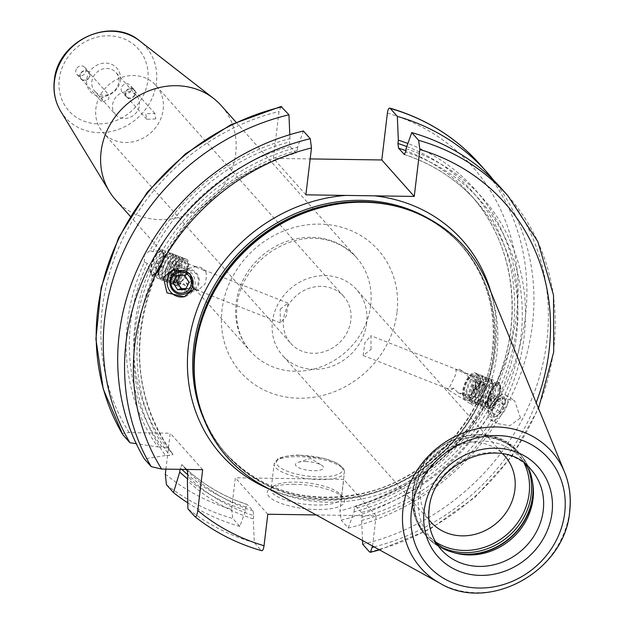 <?xml version="1.0" encoding="UTF-8"?>
<svg xmlns="http://www.w3.org/2000/svg" width="624" height="624" viewBox="0 0 624 624"><rect width="100%" height="100%" fill="white"/><g stroke="black" fill="none" stroke-linecap="round" stroke-linejoin="round"><path stroke-width="0.47" stroke-dasharray="3.12 2.34" d="M480.23 376.568A12.886 5.086 111.5 0 0 472.735 384.517A12.886 5.086 -68.5 0 0 470.948 400.14A12.886 5.086 -68.5 0 0 480.168 392.863A12.886 5.086 111.5 0 0 480.23 376.568L483.163 376.381A14.157 5.585 111.5 0 1 483.093 394.29A14.157 5.585 -68.5 0 1 472.961 402.277A14.157 5.585 -68.5 0 1 474.926 385.117A14.157 5.585 111.5 0 1 483.163 376.381M471.908 383.924A14.157 5.585 -68.5 0 0 469.934 401.084A14.157 5.585 -68.5 0 0 480.067 393.097A14.157 5.585 111.5 0 0 480.137 375.188A14.157 5.585 111.5 0 0 471.908 383.924M483.257 377.762A12.886 5.086 111.5 0 0 475.761 385.71A12.886 5.086 -68.5 0 0 473.967 401.333A12.886 5.086 -68.5 0 0 483.187 394.056A12.886 5.086 111.5 0 0 483.257 377.762L486.19 377.567A14.157 5.585 111.5 0 1 486.119 395.476A14.157 5.585 -68.5 0 1 475.987 403.471A14.157 5.585 -68.5 0 1 477.953 386.311A14.157 5.585 111.5 0 1 486.19 377.567M486.275 378.947A12.886 5.086 111.5 0 0 478.787 386.903A12.886 5.086 -68.5 0 0 476.993 402.519A12.886 5.086 -68.5 0 0 486.213 395.249A12.886 5.086 111.5 0 0 486.275 378.947L489.216 378.76A14.157 5.585 111.5 0 1 489.146 396.669A14.157 5.585 -68.5 0 1 479.014 404.664A14.157 5.585 -68.5 0 1 480.979 387.496A14.157 5.585 111.5 0 1 489.216 378.76M489.302 380.141A12.886 5.086 111.5 0 0 481.814 388.097A12.886 5.086 -68.5 0 0 480.02 403.712A12.886 5.086 -68.5 0 0 489.239 396.443A12.886 5.086 111.5 0 0 489.302 380.141L492.242 379.954A14.157 5.585 -68.5 0 0 484.006 388.69A14.157 5.585 -68.5 0 0 482.04 405.857A14.157 5.585 -68.5 0 0 482.906 406.45A14.157 5.585 -68.5 0 0 492.172 397.862A14.157 5.585 -68.5 0 0 493.28 380.102A14.157 5.585 -68.5 0 0 492.242 379.954M479.333 385.858A14.157 5.585 -68.5 0 0 478.148 374.15A14.157 5.585 -68.5 0 0 468.881 382.73A14.157 5.585 -68.5 0 0 467.774 400.491A14.157 5.585 -68.5 0 0 473.897 396.997A14.157 5.585 -68.5 0 0 477.04 391.903A14.157 5.585 111.5 0 0 479.333 385.858L477.82 383.276A14.157 5.585 -68.5 0 0 476.19 373.378A14.157 5.585 -68.5 0 0 473.452 373.776A14.157 5.585 -68.5 0 0 466.924 381.966A14.157 5.585 -68.5 0 0 464.084 397.566A14.157 5.585 -68.5 0 0 465.816 399.719A14.157 5.585 -68.5 0 0 470.933 397.394L473.897 396.997L479.856 393.011L479.333 385.858M496.868 399.711A14.157 5.585 -68.5 0 0 499.707 384.111A14.157 5.585 -68.5 0 0 497.975 381.958A14.157 5.585 -68.5 0 0 488.709 390.546A14.157 5.585 -68.5 0 0 487.601 408.299A14.157 5.585 -68.5 0 0 490.339 407.901A14.157 5.585 -68.5 0 0 496.868 399.711M504.832 402.847L505.471 400.709L502.616 399.586L501.54 390.694L499.372 382.504L496.447 383.175L495.784 384.01L496.727 387.161L499.59 388.292L498.763 394.501L493.966 399.82L491.104 398.697L487.547 400.904L487.04 402.464L488.998 408.853L493.295 407.597L500.69 403.533L503.552 404.656L504.832 402.847M467.922 398.947A12.886 5.086 -68.5 0 1 469.708 383.331A12.886 5.086 111.5 0 1 477.204 375.375A12.886 5.086 111.5 0 1 477.142 391.677A12.886 5.086 -68.5 0 1 467.922 398.947L469.934 401.084M469.209 397.433L470.933 397.394A14.157 5.585 111.5 0 0 475.082 391.131A14.157 5.585 111.5 0 0 477.82 383.276L476.783 381.904L476.12 382.106A12.737 5.031 111.5 0 1 473.468 390.195A12.737 5.031 111.5 0 1 469.147 396.412A12.737 5.031 111.5 0 1 463.57 395.983A12.737 5.031 111.5 0 1 466.12 381.943A12.737 5.031 111.5 0 1 472.001 374.572A12.737 5.031 111.5 0 1 476.12 382.106L475.09 382.606L463.273 372.091L461.83 372.185A11.677 5.975 122.3 0 0 460.223 369.704A11.677 5.975 122.3 0 0 455.754 369.853C456.791 371.732 455.645 375.586 452.338 381.428C450.029 387.106 448.157 389.423 446.714 388.385L453.968 388.3L457.985 392.831L469.154 394.774L469.209 397.433A14.157 5.585 111.5 0 1 464.607 399.243A14.157 5.585 111.5 0 1 464.591 384.025A14.157 5.585 111.5 0 1 474.981 372.902A14.157 5.585 111.5 0 1 476.783 381.904M484.536 395.967A11.677 5.975 122.3 0 0 484.528 385.039A11.677 5.975 122.3 0 0 480.285 385.086A11.677 5.975 122.3 0 0 472.04 393.869A11.677 5.975 122.3 0 0 470.278 400.951A11.677 5.975 122.3 0 0 472.056 404.797A11.677 5.975 122.3 0 0 484.536 395.967M475.09 382.606A10.616 4.189 -68.5 0 0 473.686 376.194A10.616 4.189 -68.5 0 0 466.729 382.629A10.616 4.189 -68.5 0 0 465.902 395.951A10.616 4.189 -68.5 0 0 469.154 394.774M371.038 349.409L370.921 335.72L364.915 342.529L363.137 355.477L371.038 349.409M461.83 372.185L458.164 370.079L455.754 369.853M280.192 309.169L288.085 303.1L286.315 316.048L280.309 322.858L280.192 309.169M186.732 269.038A10.616 4.189 -68.5 0 0 185.32 262.626A10.616 4.189 -68.5 0 0 178.37 269.069A10.616 4.189 -68.5 0 0 177.544 282.383A10.616 4.189 -68.5 0 0 180.796 281.213L185.461 285.503L186.256 282.867L196.505 289.856L198.775 289.676L205.015 284.029C206.583 277.633 206.739 273.382 205.491 271.292L200.842 268.741L194.119 266.752L195.733 266.729L187.762 268.538A12.737 5.031 -68.5 0 0 187.66 262.595A12.737 5.031 -68.5 0 0 177.762 268.382A12.737 5.031 -68.5 0 0 174.876 280.722A12.737 5.031 -68.5 0 0 179.228 284.006A12.737 5.031 -68.5 0 0 180.781 282.844L180.796 281.213M366.662 323.17A49.546 44.647 -41.7 0 1 332.615 365.976A49.546 44.647 -41.7 0 1 282.539 355.423A49.546 44.647 -41.7 0 1 272.438 321.789A49.546 44.647 138.3 0 1 306.485 278.983A49.546 44.647 138.3 0 1 356.561 289.536A49.546 44.647 138.3 0 1 366.662 323.17M428.844 519.597A49.546 44.647 -41.7 0 1 420.662 488.288A49.546 44.647 138.3 0 1 453.172 446.105A49.546 44.647 138.3 0 1 502.694 453.859M363.137 355.477L446.714 388.385A11.677 5.975 -57.7 0 0 447.759 389.462L472.056 404.797M453.968 388.3A11.677 5.975 -57.7 0 1 447.759 389.462M479.162 385.562A10.429 5.335 122.3 0 1 482.96 395.281A10.429 5.335 -57.7 0 1 475.145 403.299A10.429 5.335 -57.7 0 1 470.223 399.727A10.429 5.335 -57.7 0 1 471.806 393.401A10.429 5.335 122.3 0 1 479.162 385.562L480.285 385.086M290.761 343.364A35.389 31.894 -41.7 0 0 326.524 350.899A35.389 31.894 -41.7 0 0 350.844 320.33A35.389 31.894 138.3 0 0 343.629 296.299A35.389 31.894 138.3 0 0 307.858 288.764A35.389 31.894 138.3 0 0 283.538 319.34A35.389 31.894 -41.7 0 0 290.761 343.364L103.1 132.561A35.389 31.894 -41.7 0 1 95.885 108.529A35.389 31.894 138.3 0 1 120.206 77.961A35.389 31.894 138.3 0 1 155.969 85.496A35.389 31.894 138.3 0 1 163.192 109.52A35.389 31.894 -41.7 0 1 138.863 140.096A35.389 31.894 -41.7 0 1 103.1 132.561M115.424 114.465A14.157 12.753 -41.7 0 0 129.73 117.484A14.157 12.753 -41.7 0 0 139.464 105.253A14.157 12.753 138.3 0 0 136.57 95.644A14.157 12.753 138.3 0 0 122.265 92.625A14.157 12.753 138.3 0 0 112.538 104.855A14.157 12.753 -41.7 0 0 115.424 114.465L94.739 91.237A14.157 12.753 -41.7 0 1 91.853 81.619A14.157 12.753 138.3 0 1 101.579 69.397A14.157 12.753 138.3 0 1 115.892 72.407A14.157 12.753 138.3 0 1 118.778 82.017A14.157 12.753 -41.7 0 1 109.052 94.247A14.157 12.753 -41.7 0 1 94.739 91.237M101.954 97.695L102.071 102.18L108.779 99.177L108.794 94.832L101.954 97.695M155.813 118.903L146.78 119.293L145.696 113.716L154.853 113.467L155.813 118.903M120.377 80.083A17.698 15.943 138.3 0 0 105.542 63.094A17.698 15.943 138.3 0 0 86.72 79.583A17.698 15.943 -41.7 0 0 101.556 96.572A17.698 15.943 -41.7 0 0 120.377 80.083M130.783 90.558A5.312 4.781 -41.7 0 1 122.273 92.305A5.312 4.781 -41.7 0 1 121.703 86.986A5.312 4.781 -41.7 0 1 130.205 85.238A5.312 4.781 -41.7 0 1 130.783 90.558M76.315 69.108A5.312 4.781 138.3 0 0 76.892 74.428A5.312 4.781 138.3 0 0 85.394 72.688A5.312 4.781 138.3 0 0 84.817 67.369A5.312 4.781 138.3 0 0 76.315 69.108M115.51 199.735A70.785 63.781 -41.7 0 0 187.044 214.804A70.785 63.781 -41.7 0 0 235.693 153.66A70.785 63.781 138.3 0 0 221.255 105.596M281.05 106.493L279.022 111.478L273.429 158.379L310.167 158.917M122.881 434.788C122.062 433.423 124.168 432.705 129.184 432.619L170.204 433.22L165.922 469.131M165.337 474.022A217.838 196.287 138.3 0 0 231.59 509.278L235.349 477.781L343.707 479.372L339.955 510.869L341.164 520.096A224.921 202.667 138.3 0 0 511.664 371.264A224.921 202.667 138.3 0 0 479.528 163.917M305.885 194.828L273.429 158.379M297.625 147.178L297.227 150.478L295.792 152.825L290.183 146.515L289.575 141.874L289.973 138.583A204.547 184.314 138.3 0 0 150.017 250.614L152.88 251.737L162.224 249.725L163.956 257.743L163.231 259.724L158.597 264.1L155.743 262.977A204.547 184.314 -41.7 0 1 297.625 147.178L303.397 131.001M163.231 259.724C193.292 205.912 237.619 170.336 296.221 152.989L295.792 152.825A197.668 178.113 -41.7 0 0 163.956 257.743M289.973 138.583L289.809 134.683M231.59 509.278L232.807 518.497L239.873 526.438L245.645 510.26L246.043 506.969L247.478 504.621A197.668 178.113 -41.7 0 1 181.795 464.599L181.763 464.576C200.156 482.851 221.988 496.15 247.244 504.449L253.094 510.923L253.695 515.564A201.209 181.303 -41.7 0 1 187.894 476.494M194.758 516.493A224.921 202.667 138.3 0 0 261.175 550.368L254.311 542.654L253.305 518.864L253.695 515.564M261.175 550.368L261.674 550.711M267.797 514.238L235.349 477.781M239.873 526.438A224.921 202.667 -41.7 0 1 187.769 502.866M493.568 180.18A224.921 202.667 -41.7 0 1 348.239 528.037L341.164 520.096M202.652 469.677L170.204 433.22M186.092 469.435L181.795 464.599L180.071 469.342M157.802 446.893L161.967 446.956L167.45 448.172L173.059 454.475L169.619 455.559L165.454 455.497A204.547 184.314 -41.7 0 1 153.816 266.924L156.679 268.047L156.569 273.39L155.704 274.646L151.85 276.073L147.248 263.273L144.386 262.15A204.547 184.314 138.3 0 0 157.802 446.893L136.258 443.687M155.704 274.646A197.668 178.113 -41.7 0 0 173.059 454.475L173.098 454.514C134.917 400.452 129.41 340.08 156.569 273.39M165.454 455.497L144.386 458.944M245.645 510.26A204.547 184.314 -41.7 0 1 187.606 478.943M348.239 528.037L354.011 511.859A204.547 184.314 138.3 0 0 493.966 399.82M499.59 388.292A204.547 184.314 138.3 0 0 407.878 143.473M144.386 262.15L144.292 254.904L150.017 250.614M354.011 511.859L354.401 508.56L355.844 506.212L355.415 506.041C413.345 488.935 457.392 453.882 487.547 400.904M503.552 404.656A204.547 184.314 -41.7 0 1 361.663 520.455L362.06 517.156L361.452 512.522L355.844 506.212A197.668 178.113 138.3 0 0 487.04 402.464M253.305 518.864A204.547 184.314 -41.7 0 1 187.403 480.636M405.982 148.769A204.547 184.314 -41.7 0 1 505.471 400.709M254.311 542.654A224.921 202.667 -41.7 0 1 187.894 508.778M501.033 188.074A224.921 202.667 -41.7 0 1 533.169 395.421A224.921 202.667 -41.7 0 1 362.677 544.253M361.663 520.455L362.513 540.509M155.743 262.977L153.816 266.924M372.559 546.055L376.163 515.83L316.181 514.948M520.478 417.947L514.621 400.686L500.885 398.213L490.191 406.013L496.049 423.275L509.785 425.747L520.478 417.947M487.672 284.084A158.558 142.873 138.3 0 1 496.79 354.44A158.558 142.873 -41.7 0 1 261.947 485.02M436.488 543.403A60.169 54.218 -41.7 0 1 430.895 538.044A60.169 54.218 -41.7 0 1 418.626 497.195A60.169 54.218 138.3 0 1 459.966 445.224A60.169 54.218 138.3 0 1 520.775 458.032A60.169 54.218 138.3 0 1 525.455 464.209M376.163 515.83L343.707 479.372M294.629 484.31A38.93 11.833 6.8 0 0 269.662 488.803A38.93 11.833 6.8 0 0 277.61 502A38.93 11.833 6.8 0 0 317.078 509.527A38.93 11.833 6.8 0 0 342.943 497.539A38.93 11.833 6.8 0 0 294.629 484.31M341.398 497.765A35.389 10.756 -173.2 0 0 339.971 494.138A35.389 10.756 -173.2 0 0 296.049 482.11A35.389 10.756 6.8 0 0 273.351 486.19A35.389 10.756 6.8 0 0 271.112 489.38A35.389 10.756 6.8 0 0 316.462 505.034A35.389 10.756 -173.2 0 0 341.398 497.765L344.432 472.321A35.389 10.756 -173.2 0 1 319.496 479.591A35.389 10.756 -173.2 0 1 274.147 463.936A35.389 10.756 -173.2 0 1 299.083 456.667A35.389 10.756 -173.2 0 1 344.432 472.321L343.847 469.139L342.178 466.822L336.235 462.751L324.152 458.453L299.731 455.231C291.72 454.444 277.033 458.008 277.633 459.124L274.147 463.936L271.112 489.38M305.448 461.534A14.157 4.306 -173.2 0 1 321.524 465.153A14.157 4.306 -173.2 0 1 313.607 470.707A14.157 4.306 6.8 0 1 298.093 467.407A14.157 4.306 6.8 0 1 298.093 462.361A14.157 4.306 6.8 0 1 305.448 461.534M490.207 419.593A14.508 7.426 -57.7 0 0 505.713 408.626A14.508 7.426 122.3 0 0 505.697 395.047A14.508 7.426 122.3 0 0 490.191 406.013A14.508 7.426 -57.7 0 0 490.207 419.593L496.049 423.275M490.472 405.584A12.043 6.162 122.3 0 0 494.863 416.809A12.043 6.162 122.3 0 0 503.357 407.753A12.043 6.162 122.3 0 0 505.183 400.444A12.043 6.162 122.3 0 0 499.504 396.326A12.043 6.162 122.3 0 0 490.472 405.584M505.237 401.84A10.616 5.437 122.3 0 1 503.63 408.275A10.616 5.437 -57.7 0 1 496.142 416.263A10.616 5.437 -57.7 0 1 492.274 406.364A10.616 5.437 122.3 0 1 500.23 398.206A10.616 5.437 122.3 0 1 505.237 401.84L505.183 400.444M495.932 403.073L492.406 410.296L494.426 414.547L499.98 411.575L503.498 404.344L501.478 400.093L495.932 403.073L485.644 396.583L482.118 403.806L484.138 408.057L489.692 405.085L493.217 397.855L491.189 393.604L485.644 396.583M492.406 410.296L482.118 403.806M501.478 400.093L491.189 393.604M503.498 404.344L493.217 397.855M499.98 411.575L489.692 405.085M494.426 414.547L484.138 408.057M175.18 269.326A14.508 13.993 74.1 0 1 177.161 268.585A14.508 13.993 74.1 0 1 191.888 273.46A14.508 13.993 74.1 0 1 193.69 289.247A14.508 13.993 -105.9 0 1 185.094 296.509A14.508 13.993 -105.9 0 1 184.712 296.611M189.017 282.204L192.621 281.182L189.095 288.405L185.929 288.545M185.5 289.427L189.095 288.405M184.657 275.324L188.253 274.295L192.621 281.182M179.93 275.527L180.359 274.646L188.253 274.295M176.764 275.668L180.359 274.646M184.642 269.794A14.157 5.585 -68.5 0 0 183.456 258.086A14.157 5.585 -68.5 0 0 174.182 266.674A14.157 5.585 -68.5 0 0 173.074 284.427A14.157 5.585 -68.5 0 0 179.205 280.933A14.157 5.585 -68.5 0 0 182.348 275.847A14.157 5.585 111.5 0 0 184.642 269.794L179.533 274.739L179.205 280.933L180.149 282.875A14.157 5.585 -68.5 0 0 184.306 276.611A14.157 5.585 -68.5 0 0 187.036 268.757L184.642 269.794M167.216 269.888A14.157 5.585 -68.5 0 0 169.182 252.72A14.157 5.585 -68.5 0 0 168.324 252.127A14.157 5.585 -68.5 0 0 159.058 260.715A14.157 5.585 -68.5 0 0 157.95 278.476A14.157 5.585 -68.5 0 0 158.987 278.624A14.157 5.585 -68.5 0 0 167.216 269.888M162.521 268.031A14.157 5.585 -68.5 0 0 163.628 250.279A14.157 5.585 -68.5 0 0 160.891 250.676A14.157 5.585 -68.5 0 0 154.354 258.866A14.157 5.585 -68.5 0 0 151.523 274.466A14.157 5.585 -68.5 0 0 153.247 276.619A14.157 5.585 -68.5 0 0 162.521 268.031M174.026 283.202A12.886 5.086 -68.5 0 1 174.088 266.9A12.886 5.086 111.5 0 1 183.308 259.631A12.886 5.086 111.5 0 1 181.514 275.246A12.886 5.086 -68.5 0 1 174.026 283.202L171.085 283.39A14.157 5.585 -68.5 0 0 179.322 274.654A14.157 5.585 111.5 0 0 181.288 257.486A14.157 5.585 111.5 0 0 171.155 265.481A14.157 5.585 -68.5 0 0 171.085 283.39M185.11 276.635A12.737 5.031 -68.5 0 0 187.762 268.538L188.425 268.336A14.157 5.585 -68.5 0 0 186.623 259.334A14.157 5.585 -68.5 0 0 176.233 270.457A14.157 5.585 -68.5 0 0 176.249 285.675A14.157 5.585 -68.5 0 0 180.851 283.865L180.781 282.844A12.737 5.031 -68.5 0 0 185.11 276.635M187.762 268.538L187.036 268.757A14.157 5.585 -68.5 0 0 187.138 261.011A14.157 5.585 -68.5 0 0 185.414 258.859A14.157 5.585 -68.5 0 0 176.14 267.446A14.157 5.585 -68.5 0 0 175.032 285.199A14.157 5.585 -68.5 0 0 177.77 284.801A14.157 5.585 -68.5 0 0 180.149 282.875L180.851 283.865M188.425 268.336L184.813 269.357A11.677 11.263 74.1 0 1 196.669 273.281A11.677 11.263 74.1 0 1 198.12 285.987A11.677 11.263 74.1 0 1 191.201 291.829A11.677 11.263 74.1 0 1 179.353 287.906A11.677 11.263 74.1 0 1 177.895 275.2A11.677 11.263 74.1 0 1 184.813 269.357M194.119 266.752A11.677 11.263 74.1 0 1 205.491 271.292M186.256 282.867A11.677 11.263 -105.9 0 0 196.451 289.825M179.299 275.691A10.429 10.054 -105.9 0 0 183.83 289.723A10.429 10.054 -105.9 0 0 197.356 285.316A10.429 10.054 74.1 0 0 192.824 271.284A10.429 10.054 74.1 0 0 179.299 275.691M170.999 282.009A12.886 5.086 -68.5 0 1 171.062 265.715A12.886 5.086 111.5 0 1 180.281 258.437A12.886 5.086 111.5 0 1 178.487 274.061A12.886 5.086 -68.5 0 1 170.999 282.009L168.059 282.196A14.157 5.585 -68.5 0 0 176.296 273.46A14.157 5.585 111.5 0 0 178.261 256.3A14.157 5.585 111.5 0 0 168.129 264.287A14.157 5.585 -68.5 0 0 168.059 282.196M167.973 280.816A12.886 5.086 -68.5 0 1 168.035 264.521A12.886 5.086 111.5 0 1 177.255 257.244A12.886 5.086 111.5 0 1 175.469 272.867A12.886 5.086 -68.5 0 1 167.973 280.816L165.04 281.011A14.157 5.585 -68.5 0 0 173.269 272.267A14.157 5.585 111.5 0 0 175.235 255.107A14.157 5.585 111.5 0 0 165.103 263.094A14.157 5.585 -68.5 0 0 165.04 281.011M164.947 279.63A12.886 5.086 -68.5 0 1 165.009 263.328A12.886 5.086 111.5 0 1 174.229 256.058A12.886 5.086 111.5 0 1 172.442 271.674A12.886 5.086 -68.5 0 1 164.947 279.63L162.014 279.817A14.157 5.585 -68.5 0 0 170.243 271.073A14.157 5.585 111.5 0 0 172.208 253.913A14.157 5.585 111.5 0 0 162.076 261.908A14.157 5.585 -68.5 0 0 162.014 279.817M161.92 278.437A12.886 5.086 -68.5 0 1 161.983 262.135A12.886 5.086 111.5 0 1 171.202 254.865A12.886 5.086 111.5 0 1 169.416 270.481A12.886 5.086 -68.5 0 1 161.92 278.437L158.987 278.624M153.551 258.843A12.737 5.031 -68.5 0 0 151 272.891A12.737 5.031 -68.5 0 0 160.898 267.103A12.737 5.031 -68.5 0 0 163.784 254.756A12.737 5.031 -68.5 0 0 159.432 251.472A12.737 5.031 -68.5 0 0 153.551 258.843M159.806 261.76A10.585 4.173 111.5 0 1 166.733 255.341A10.585 4.173 111.5 0 1 168.028 256.955A10.585 4.173 111.5 0 1 165.906 268.616A10.585 4.173 -68.5 0 1 161.023 274.739A10.585 4.173 -68.5 0 1 158.98 275.036A10.585 4.173 -68.5 0 1 159.806 261.76M166.218 268.624A10.031 3.955 111.5 0 1 161.593 274.427A10.031 3.955 111.5 0 1 159.143 274.388A10.031 3.955 111.5 0 1 160.438 262.127A10.031 3.955 111.5 0 1 166.413 255.934A10.031 3.955 111.5 0 1 168.23 257.572A10.031 3.955 111.5 0 1 166.218 268.624A10.616 1.911 26 0 1 157.225 262.969M134.293 89.825A5.312 4.781 138.3 0 1 134.862 95.144A5.312 4.781 -41.7 0 1 126.36 96.884A5.312 4.781 -41.7 0 1 125.783 91.572A5.312 4.781 138.3 0 1 134.293 89.825L130.205 85.238M134.558 95.027A4.953 4.462 -41.7 0 1 126.625 96.65A4.953 4.462 -41.7 0 1 126.087 91.689A4.953 4.462 138.3 0 1 134.027 90.067A4.953 4.462 138.3 0 1 134.558 95.027M80.395 73.694A5.312 4.781 138.3 0 0 80.972 79.014A5.312 4.781 138.3 0 0 89.474 77.267A5.312 4.781 -41.7 0 0 88.904 71.955A5.312 4.781 -41.7 0 0 80.395 73.694M88.639 72.189A4.953 4.462 -41.7 0 0 80.699 73.811A4.953 4.462 138.3 0 0 81.237 78.78A4.953 4.462 138.3 0 0 89.17 77.15A4.953 4.462 -41.7 0 0 88.639 72.189L108.794 94.832M497.671 399.734A12.737 5.031 111.5 0 1 491.79 407.105A12.737 5.031 111.5 0 1 487.438 403.822A12.737 5.031 111.5 0 1 490.324 391.474A12.737 5.031 111.5 0 1 500.222 385.687A12.737 5.031 111.5 0 1 497.671 399.734M485.316 389.961A10.585 4.173 -68.5 0 0 483.202 401.622A10.585 4.173 -68.5 0 0 484.497 403.237A10.585 4.173 -68.5 0 0 491.423 396.817A10.585 4.173 111.5 0 0 492.25 383.542A10.585 4.173 111.5 0 0 490.207 383.838A10.585 4.173 111.5 0 0 485.316 389.961M490.792 396.451A10.031 3.955 -68.5 0 0 492.086 384.189A10.031 3.955 -68.5 0 0 489.637 384.15A10.031 3.955 -68.5 0 0 485.004 389.953A10.031 3.955 -68.5 0 0 482.999 401.006A10.031 3.955 -68.5 0 0 484.817 402.644A10.031 3.955 -68.5 0 0 490.792 396.451A10.616 1.911 -154 0 0 494.465 396.685A10.616 10.616 0 0 0 492.086 384.189M477.025 387.13A8.494 3.354 -68.5 0 0 475.527 396.973A8.494 3.354 -68.5 0 0 476.362 397.784A8.494 3.354 -68.5 0 0 481.923 392.636A8.494 3.354 -68.5 0 0 482.586 381.982A8.494 3.354 -68.5 0 0 481.416 382.005A8.494 3.354 -68.5 0 0 477.025 387.13A10.616 1.911 26 0 0 475.379 387.371A10.616 1.911 26 0 0 475.847 388.456A10.616 1.911 -154 0 0 481.923 392.636M473.639 385.796A8.494 3.354 -68.5 0 0 471.689 392.917A8.494 3.354 -68.5 0 0 472.976 396.451A8.494 3.354 -68.5 0 0 478.538 391.303A8.494 3.354 111.5 0 0 479.201 380.648A8.494 3.354 111.5 0 0 475.847 382.356A8.494 3.354 111.5 0 0 473.639 385.796M172.692 267.275A8.494 3.354 111.5 0 1 178.253 262.127A8.494 3.354 111.5 0 1 179.54 265.66A8.494 3.354 111.5 0 1 177.59 272.782A8.494 3.354 -68.5 0 1 175.383 276.221A8.494 3.354 -68.5 0 1 172.029 277.93A8.494 3.354 -68.5 0 1 172.692 267.275M169.299 265.941A8.494 3.354 111.5 0 1 174.86 260.793A8.494 3.354 111.5 0 1 175.703 261.604A8.494 3.354 111.5 0 1 174.197 271.448A8.494 3.354 111.5 0 1 169.806 276.572A8.494 3.354 111.5 0 1 168.636 276.596A8.494 3.354 111.5 0 1 169.299 265.941A10.616 1.911 -154 0 1 175.383 270.122A10.616 1.911 26 0 1 175.851 271.198A10.616 10.616 0 0 0 175.703 261.604M147.81 80.488A46.543 41.941 138.3 0 0 108.802 35.802A46.543 41.941 138.3 0 0 59.288 79.186A46.543 41.941 138.3 0 0 98.296 123.864A46.543 41.941 138.3 0 0 147.81 80.488M60.676 111.205A53.602 48.298 138.3 0 0 115.471 130.393A53.602 48.298 138.3 0 0 156.398 82.696A53.602 48.298 138.3 0 0 139.675 40.888M370.672 305.292A70.785 63.781 -41.7 0 1 322.031 366.428A70.785 63.781 -41.7 0 1 250.497 351.367A70.785 63.781 -41.7 0 1 236.059 303.303A70.785 63.781 -41.7 0 1 284.7 242.159A70.785 63.781 -41.7 0 1 356.234 257.228A70.785 63.781 -41.7 0 1 370.672 305.292M396.989 312.46A92.017 82.914 -41.7 0 1 299.107 398.221A92.017 82.914 -41.7 0 1 221.988 309.886A92.017 82.914 -41.7 0 1 319.87 224.125A92.017 82.914 -41.7 0 1 396.989 312.46M129.184 432.619A217.838 196.287 -41.7 0 1 279.022 111.478M387.387 113.077A217.838 196.287 -41.7 0 1 516.625 314.223A217.838 196.287 -41.7 0 1 339.955 510.869M166.39 484.622A224.921 202.667 138.3 0 0 232.807 518.497M246.043 506.969A201.209 181.303 -41.7 0 1 188.011 474.934M181.787 469.365A201.209 181.303 -41.7 0 1 180.242 467.891M406.77 146.562A201.209 181.303 -41.7 0 1 496.727 387.161M152.88 251.737A201.209 181.303 -41.7 0 1 289.575 141.874M491.104 398.697A201.209 181.303 -41.7 0 1 354.401 508.56M161.967 446.956A201.209 181.303 -41.7 0 1 147.248 263.273M496.447 383.175A197.668 178.113 138.3 0 0 470.652 194.938A197.668 178.113 138.3 0 0 405.764 150.641M290.183 146.515A197.668 178.113 138.3 0 0 158.98 250.271M149.573 269.552A197.668 178.113 138.3 0 0 167.45 448.172M253.094 510.923A197.668 178.113 -41.7 0 1 187.403 470.902M404.633 154.573A197.668 178.113 -41.7 0 1 476.268 201.24A197.668 178.113 -41.7 0 1 501.54 390.694M493.295 407.597A197.668 178.113 -41.7 0 1 361.452 512.522M502.616 399.586A201.209 181.303 138.3 0 0 405.592 152.069M297.227 150.478A201.209 181.303 138.3 0 0 158.597 264.1M362.06 517.156A201.209 181.303 138.3 0 0 500.69 403.533M156.679 268.047A201.209 181.303 138.3 0 0 169.619 455.559M507.897 195.788A224.921 202.667 -41.7 0 1 540.033 403.135A224.921 202.667 -41.7 0 1 369.541 551.959M374.096 546.905A217.838 196.287 138.3 0 0 536.149 402.644M490.846 291.853A161.39 145.423 138.3 0 1 495.401 349.892A161.39 145.423 -41.7 0 1 269.303 489.076M195.702 388.463A157.139 141.593 -41.7 0 0 226.964 454.81A157.139 141.593 -41.7 0 0 385.772 488.264A157.139 141.593 -41.7 0 0 493.756 352.521A157.139 141.593 138.3 0 0 461.713 245.84L460.535 244.522C486.057 274.147 496.681 309.559 492.406 350.766C485.644 417.37 428.345 479.817 361.241 493.646C306.462 504.208 261.308 490.823 225.794 453.492A157.139 141.593 -41.7 0 0 384.602 486.946A157.139 141.593 -41.7 0 0 492.586 351.203A157.139 141.593 138.3 0 0 460.535 244.522A157.139 141.593 138.3 0 0 429.094 218.86M399.43 207.106A157.139 141.593 138.3 0 1 461.713 245.84C442.634 224.702 418.657 211.045 389.774 204.867A157.287 141.726 138.3 0 1 494.216 352.88A157.287 141.726 -41.7 0 1 342.209 498.927A157.287 141.726 -41.7 0 1 194.602 378.612C197.395 408.01 208.182 433.415 226.964 454.81L225.794 453.492A157.139 141.593 -41.7 0 1 203.947 419.289M439.889 583.198A87.594 78.928 138.3 0 0 569.626 511.056M520.775 458.032L530.977 469.498A60.169 54.218 138.3 0 0 470.176 456.69A60.169 54.218 138.3 0 0 428.828 508.661A60.169 54.218 138.3 0 0 441.098 549.51L430.895 538.044M533.099 485.995A62.143 55.996 138.3 0 0 532.99 484.606A62.143 55.996 138.3 0 0 474.669 437.073A62.143 55.996 138.3 0 0 414.609 494.777A62.143 55.996 -41.7 0 0 455.879 553.254C444.265 550.781 434.593 545.259 426.863 536.71A62.291 56.129 -41.7 0 1 414.157 494.419A62.291 56.129 138.3 0 1 456.963 440.606A62.291 56.129 138.3 0 1 519.917 453.874C527.514 462.54 531.874 472.789 532.99 484.606L533.231 487.352M457.244 553.519A62.143 55.996 -41.7 0 1 455.879 553.254L458.57 553.816M454.646 552.848A62.291 56.129 -41.7 0 1 426.863 536.71L425.428 535.096A62.291 56.129 -41.7 0 1 412.729 492.812A62.291 56.129 138.3 0 1 455.528 439A62.291 56.129 138.3 0 1 518.482 452.26A62.291 56.129 138.3 0 1 529.074 470.972M532.732 483.343A62.291 56.129 138.3 0 0 519.917 453.874L518.482 452.26C488.358 414.375 415.849 442.143 412.55 492.367C410.826 508.849 415.116 523.099 425.428 535.096A62.291 56.129 -41.7 0 0 442.79 547.786M435.622 541.983A61.043 55.006 -41.7 0 1 413.041 491.852A61.043 55.006 138.3 0 1 461.916 436.909A61.043 55.006 138.3 0 1 524.137 463.18M299.933 455.341A33.267 10.109 -173.2 0 1 341.164 466.58A33.267 10.109 -173.2 0 1 319.121 476.892A33.267 10.109 -173.2 0 1 277.898 465.652A33.267 10.109 -173.2 0 1 299.933 455.341M153.769 259.085A11.996 4.735 -68.5 0 0 152.053 273.577A11.996 4.735 -68.5 0 0 160.688 266.861A11.996 4.735 111.5 0 0 162.404 252.361A11.996 4.735 111.5 0 0 153.769 259.085M166.733 255.341L162.318 253.601A10.585 4.173 111.5 0 0 155.384 260.021A10.585 4.173 -68.5 0 0 154.557 273.296A10.585 4.173 -68.5 0 0 161.491 266.877A10.585 4.173 111.5 0 0 162.318 253.601C160.898 256.916 166.265 245.435 160.625 266.713C153.761 277.391 155.259 271.853 154.557 273.296L158.98 275.036M490.542 391.716A11.996 4.735 111.5 0 1 499.177 385A11.996 4.735 111.5 0 1 497.461 399.493A11.996 4.735 -68.5 0 1 488.826 406.216A11.996 4.735 -68.5 0 1 490.542 391.716M484.497 403.237L488.912 404.976A10.585 4.173 -68.5 0 1 489.739 391.7A10.585 4.173 111.5 0 1 496.665 385.281A10.585 4.173 111.5 0 1 495.838 398.557A10.585 4.173 -68.5 0 1 488.912 404.976C490.324 401.661 484.965 413.143 490.604 391.864C499.668 379.228 495.261 387.785 496.665 385.281L492.25 383.542M493.997 395.608A10.616 1.911 -154 0 1 494.465 396.685A10.616 10.616 0 0 1 484.817 402.644M174.197 271.448A10.616 1.911 26 0 0 175.851 271.198A10.616 10.616 0 0 1 169.806 276.572M470.948 400.14L472.961 402.277M473.967 401.333L475.987 403.471M476.993 402.519L479.014 404.664M493.28 380.102L478.148 374.15M499.372 382.504L497.975 381.958M476.19 373.378L474.981 372.902M465.816 399.719L464.607 399.243M482.906 406.45L467.774 400.491M488.998 408.853L487.601 408.299M472.001 374.572L473.452 373.776M463.57 395.983L464.084 397.566M460.223 369.704L484.528 385.039M473.686 376.194L463.273 372.091M458.164 370.079L370.921 335.72M288.085 303.1L200.842 268.741M195.733 266.729L185.32 262.626M430.763 521.929L282.539 355.423M465.902 395.951L457.985 392.831M280.309 322.858L196.505 289.856M185.461 285.503L177.544 282.383M470.223 399.727L470.278 400.951M504.785 456.035L356.561 289.536M343.629 296.299L155.969 85.496M136.57 95.644L115.892 72.407M236.044 122.218L356.234 257.228C313.451 212.737 241.808 253.835 236.956 305.526C235.154 323.677 239.663 338.957 250.497 351.367L130.307 216.349M495.784 384.01C524.651 318.997 514.472 243.04 470.652 194.938L476.268 201.24C456.776 179.517 432.814 163.964 404.391 154.58M379.564 549.916L430.069 529.121L475.121 497.242L512.008 456.183L538.512 408.424M273.351 486.19L269.662 488.803M339.971 494.138L342.943 497.539M298.093 462.361L310.448 458.383L321.524 465.153M505.697 395.047L514.621 400.686M496.142 416.263L494.863 416.809M172.825 269.825L177.161 268.585M184.267 296.743L185.094 296.509M183.456 258.086L168.324 252.127M163.628 250.279L162.224 249.725M187.66 262.595L187.138 261.011M186.623 259.334L185.414 258.859M176.249 285.675L175.032 285.199M173.074 284.427L157.95 278.476M153.247 276.619L151.85 276.073M188.198 268.398L189.563 268.008M191.201 291.829L198.775 289.676M179.228 284.006L177.77 284.801M183.308 259.631L181.288 257.486M180.281 258.437L178.261 256.3M177.255 257.244L175.235 255.107M174.229 256.058L172.208 253.913M171.202 254.865L169.182 252.72M151 272.891L151.523 274.466M159.432 251.472L160.891 250.676M161.593 274.427L161.023 274.739M166.413 255.934A10.616 10.616 0 0 0 159.143 274.388M168.23 257.572L168.028 256.955M126.36 96.884L122.273 92.305M146.78 119.293L126.625 96.65M154.853 113.467L134.027 90.067M76.892 74.428L80.972 79.014M84.817 67.369L88.904 71.955M81.237 78.78L102.071 102.18M480.02 403.712L482.04 405.857M491.79 407.105L490.339 407.901M500.222 385.687L499.707 384.111M489.637 384.15L490.207 383.838M482.999 401.006L483.202 401.622M477.204 375.375L480.137 375.188M481.416 382.005A10.616 10.616 0 0 0 475.527 396.973M476.362 397.784L472.976 396.451M482.586 381.982L479.201 380.648M471.689 392.917L471.892 386.896L475.847 382.356M174.86 260.793L178.253 262.127M168.636 276.596L172.029 277.93M179.54 265.66L179.33 271.682L175.383 276.221"/><path stroke-width="0.94" d="M502.694 453.859A49.546 44.647 138.3 0 1 504.785 456.035A49.546 44.647 138.3 0 1 514.886 489.676A49.546 44.647 -41.7 0 1 480.839 532.475A49.546 44.647 -41.7 0 1 430.763 521.929A49.546 44.647 -41.7 0 1 428.844 519.597M236.044 122.218L221.255 105.596A70.785 63.781 138.3 0 0 213.603 98.444A70.785 63.781 138.3 0 0 144.433 92.789A70.785 63.781 138.3 0 0 101.08 151.671A70.785 63.781 -41.7 0 0 109.286 191.311A70.785 63.781 -41.7 0 0 115.51 199.735L130.307 216.349M187.769 502.866A224.921 202.667 -41.7 0 1 173.456 492.562L166.39 484.622L165.337 474.022L165.922 469.131M479.528 163.917A224.921 202.667 138.3 0 0 390.257 108.436L397.324 116.384A224.921 202.667 -41.7 0 1 486.595 171.857L479.528 163.917C455.325 137.015 425.404 118.412 389.758 108.092L390.257 108.436C388.97 107.445 388.019 108.989 387.387 113.077L381.794 159.97L310.167 158.917M310.261 138.715L303.397 131.001A224.921 202.667 -41.7 0 0 144.386 458.944L151.25 466.658A224.921 202.667 -41.7 0 1 310.261 138.715L311.477 147.935L305.885 194.828L345.712 195.421A161.39 145.423 138.3 0 0 188.487 345.368A161.39 145.423 -41.7 0 0 269.303 489.076M289.809 134.683L288.959 114.785L281.05 106.493L230.872 124.706L185.383 153.871L147.217 192.286L118.576 237.744L101.135 287.617L95.909 339.027L103.241 388.994L122.741 434.6L129.948 442.728A224.921 202.667 -41.7 0 1 288.959 114.785M490.846 291.853A161.39 145.423 138.3 0 0 374.423 195.842L414.25 196.427L381.794 159.97M374.423 195.842L345.712 195.421M397.324 116.384L398.33 140.174L397.94 143.473L398.541 148.114L404.391 154.58M404.633 154.573A197.668 178.113 -41.7 0 0 404.157 154.417L405.592 152.069L405.982 148.769L411.762 132.592A224.921 202.667 -41.7 0 1 501.033 188.074L507.897 195.788A224.921 202.667 -41.7 0 0 418.626 140.306L411.762 132.592M418.626 140.306L419.843 149.534L414.25 196.427M261.175 550.368C262.462 551.359 263.414 549.814 264.046 545.727L267.797 514.238L316.181 514.948M486.595 171.857A224.921 202.667 -41.7 0 1 493.568 180.18M261.674 550.711C236.902 543.629 214.648 532.272 194.914 516.641L194.758 516.493C196.022 517.46 197.036 515.455 197.785 510.479L202.652 469.677L161.639 469.069L151.25 466.658M194.758 516.493L187.894 508.778L187.403 480.636L187.894 476.494L187.403 470.902L186.092 469.435M173.456 492.562L179.751 472.033L180.071 469.342M136.258 443.687L129.948 442.728M187.606 478.943A204.547 184.314 -41.7 0 1 179.751 472.033M407.878 143.473A204.547 184.314 138.3 0 0 398.33 140.174M144.253 254.982L144.55 254.42M362.513 540.509L362.677 544.253L369.541 551.959L370.383 552.31L379.564 549.916M372.559 546.055L370.383 552.31M163.402 277.313L172.825 269.825L190.148 273.733L193.69 289.247L184.267 296.743L166.951 292.828L163.402 277.313M439.889 583.198L261.947 485.02A158.558 142.873 -41.7 0 1 194.758 380.375A158.558 142.873 -41.7 0 1 195.257 349.994A158.558 142.873 138.3 0 1 391.513 205.226A158.558 142.873 138.3 0 1 487.672 284.084L564.587 472.189A87.594 78.928 138.3 0 0 475.87 429.109A87.594 78.928 138.3 0 0 403.042 508.607A87.594 78.928 138.3 0 0 439.889 583.198C489.052 613.244 565.149 570.89 569.696 511.469C571.295 497.687 569.595 484.591 564.587 472.189A87.594 78.928 138.3 0 1 569.626 511.056M525.455 464.209A60.169 54.218 138.3 0 1 533.231 487.352A60.169 54.218 138.3 0 1 533.044 498.88A60.169 54.218 -41.7 0 1 458.57 553.816A60.169 54.218 -41.7 0 1 436.488 543.403M184.712 296.611A14.508 13.993 -105.9 0 1 170.243 291.47A14.508 13.993 -105.9 0 1 168.566 275.847A14.508 13.993 74.1 0 1 175.18 269.326M191.919 288.007A12.043 11.614 74.1 0 1 176.303 293.093A12.043 11.614 74.1 0 1 171.07 276.884A12.043 11.614 74.1 0 1 186.685 271.799A12.043 11.614 74.1 0 1 191.919 288.007M171.935 277.649A10.616 10.241 -105.9 0 0 176.553 291.938A10.616 10.241 -105.9 0 0 190.32 287.446A10.616 10.241 74.1 0 0 185.71 273.164A10.616 10.241 74.1 0 0 171.935 277.649M189.017 282.204L185.5 289.427L177.606 289.778L173.238 282.89L176.764 275.668L184.657 275.324L189.017 282.204M185.929 288.545L181.202 288.748L176.842 281.869L179.93 275.527M177.606 289.778L181.202 288.748M173.238 282.89L176.842 281.869M60.676 111.205C55.177 101.946 53.056 91.751 54.304 80.636C57.143 41.192 110.588 15.92 139.675 40.888A53.602 48.298 138.3 0 0 87.298 36.605A53.602 48.298 138.3 0 0 54.46 81.198A53.602 48.298 138.3 0 0 60.676 111.205L109.286 191.311M281.892 106.844A224.921 202.667 138.3 0 0 122.881 434.788M188.011 474.934A201.209 181.303 -41.7 0 1 181.787 469.365M397.94 143.473A201.209 181.303 -41.7 0 1 406.77 146.562M405.764 150.641A197.668 178.113 138.3 0 0 398.541 148.114M197.785 510.479A217.838 196.287 138.3 0 0 264.046 545.727M372.403 547.326A217.838 196.287 138.3 0 0 374.096 546.905M536.149 402.644A217.838 196.287 138.3 0 0 419.843 149.534M311.477 147.935A217.838 196.287 138.3 0 0 161.639 469.069M429.094 218.86A157.139 141.593 138.3 0 0 193.744 346.804A157.139 141.593 -41.7 0 0 203.947 419.289M195.702 388.463A157.139 141.593 -41.7 0 1 194.922 348.122A157.139 141.593 138.3 0 1 399.43 207.106M391.513 205.226L389.774 204.867A157.287 141.726 138.3 0 0 195.101 348.481A157.287 141.726 -41.7 0 0 194.602 378.612L194.758 380.375M564.712 512.92A80.59 72.618 138.3 0 0 497.172 435.56A80.59 72.618 138.3 0 0 411.45 510.666A80.59 72.618 138.3 0 0 478.99 588.034A80.59 72.618 138.3 0 0 564.712 512.92M424.141 510.853A67.244 60.59 138.3 0 0 480.496 575.406A67.244 60.59 138.3 0 0 552.022 512.733A67.244 60.59 138.3 0 0 495.667 448.18A67.244 60.59 138.3 0 0 424.141 510.853M441.098 549.51A60.169 54.218 138.3 0 0 501.907 562.318A60.169 54.218 138.3 0 0 543.247 510.346A60.169 54.218 138.3 0 0 530.977 469.498C503.342 433.672 432.237 460.684 429.125 509.395C427.526 525.057 431.512 538.426 441.098 549.51M457.244 553.519A62.143 55.996 -41.7 0 0 532.795 496.517A62.143 55.996 138.3 0 0 533.099 485.995M532.732 483.343A62.291 56.129 138.3 0 1 532.615 496.158A62.291 56.129 -41.7 0 1 454.646 552.848M442.79 547.786A62.291 56.129 -41.7 0 0 531.188 494.551A62.291 56.129 138.3 0 0 529.074 470.972M524.137 463.18A61.043 55.006 138.3 0 1 529.136 493.561A61.043 55.006 -41.7 0 1 493.873 543.293A61.043 55.006 -41.7 0 1 435.622 541.983M139.675 40.888L213.603 98.444M538.512 408.424L553.714 352.014L553.511 295.066L537.872 241.699L507.897 195.788"/></g></svg>
